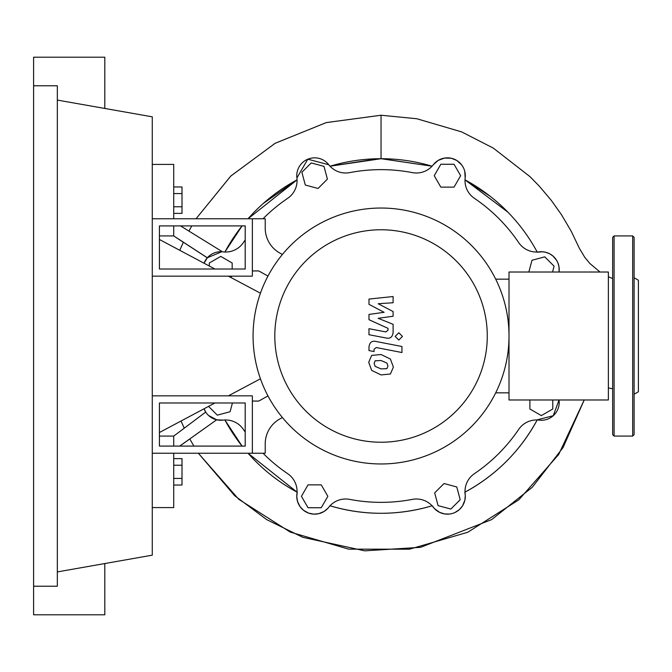 <?xml version="1.0" encoding="UTF-8"?>
<svg xmlns="http://www.w3.org/2000/svg" width="672" height="672" viewBox="0 0 672 672"><rect width="100%" height="100%" fill="white"/><g stroke="black" fill="none" stroke-linecap="round" stroke-linejoin="round"><path stroke-width="1.01" d="M159.424 402.982L245.204 402.982L245.204 446.09L159.424 446.09L159.424 402.982M152.275 395.833L252.361 395.833L252.361 453.239L152.275 453.239M260.442 378.798L228.396 395.833M214.948 402.982L159.424 432.508M159.424 239.492L214.948 269.018M228.396 276.167L260.442 293.202M450.853 509.057L438.094 505.638L434.675 492.878L444.016 483.538L456.775 486.956L460.194 499.716L450.853 509.057M552.77 399.983L552.77 409.004L541.338 415.607L529.897 409.004L529.897 399.983M528.847 272.017L531.997 260.266L544.757 256.847L554.098 266.188L552.527 272.017M454.037 164.262L460.648 175.703L454.037 187.144L440.832 187.144L434.23 175.703L440.832 164.262L454.037 164.262M311.22 162.943L323.98 166.362L327.398 179.122L318.058 188.462L305.298 185.044L301.879 172.284L311.22 162.943M209.303 266.011L209.303 262.996L220.744 256.393L232.176 262.996L232.176 269.018M232.176 276.167L230.404 277.234M229.673 395.153L230.353 395.833M232.428 402.982L230.084 411.734L217.325 415.153L208.555 406.384M308.036 507.738L301.434 496.297L308.036 484.856L321.241 484.856L327.852 496.297L321.241 507.738L308.036 507.738M221.676 251.756L207.337 257.779L204.044 263.214A17.875 17.875 0 0 1 222.953 251.866A21.445 21.445 0 0 0 243.356 242.626A166.354 166.354 0 0 1 245.204 239.954M263.021 218.761A166.354 166.354 0 0 1 287.666 198.324A21.445 21.445 0 0 0 296.906 177.912A17.875 17.875 0 0 1 328.742 164.724A21.445 21.445 0 0 0 349.709 172.62A166.354 166.354 0 0 1 412.364 172.62A21.445 21.445 0 0 0 433.331 164.724A17.875 17.875 0 0 1 465.167 177.912A21.445 21.445 0 0 0 474.415 198.324A166.354 166.354 0 0 1 518.717 242.626A21.445 21.445 0 0 0 539.12 251.866A17.875 17.875 0 0 1 559.045 272.017L559.028 267.044L557.987 263.113L556.651 260.392L552.913 255.99L549.738 253.831L545.807 252.294L542.606 251.773L537.272 252.202M454.994 512.492L459.32 509.645L462.512 505.89L464.856 500.304L465.293 495.541L464.839 492.24C496.104 475.213 520.254 451.072 537.272 419.798L553.249 415.724L559.045 399.983A17.875 17.875 0 0 1 539.12 420.134A21.445 21.445 0 0 0 518.717 429.374A166.354 166.354 0 0 1 474.415 473.676A21.445 21.445 0 0 0 465.167 494.088A17.875 17.875 0 0 1 433.331 507.276A21.445 21.445 0 0 0 412.364 499.38A166.354 166.354 0 0 1 349.709 499.38A21.445 21.445 0 0 0 328.742 507.276A17.875 17.875 0 0 1 296.906 494.088A21.445 21.445 0 0 0 287.666 473.676A166.354 166.354 0 0 1 263.021 453.239M245.204 432.046A166.354 166.354 0 0 1 243.356 429.374A21.445 21.445 0 0 0 222.953 420.134A17.875 17.875 0 0 1 204.044 408.786L205.766 412.146M274.806 336A106.235 106.235 0 0 0 381.041 442.235A106.235 106.235 0 0 0 487.276 336A106.235 106.235 0 0 0 381.041 229.765A106.235 106.235 0 0 0 274.806 336M253.075 336A127.966 127.966 0 0 0 381.041 463.966A127.966 127.966 0 0 0 509.006 336L509.006 399.983L608.378 399.983L608.378 272.017L509.006 272.017L509.006 336A127.966 127.966 0 0 0 381.041 208.034A127.966 127.966 0 0 0 253.075 336M495.692 279.166L509.006 279.166M495.692 392.834L509.006 392.834M282.391 417.505L279.812 418.95A28.594 28.594 0 0 0 265.222 443.881L265.222 453.239L252.361 453.239M152.275 276.167L252.361 276.167L252.361 218.761L265.222 218.761L265.222 228.119A28.594 28.594 0 0 0 279.812 253.05L282.391 254.495M252.361 270.942L258.796 270.942L267.96 276.091M252.361 401.058L258.796 401.058L267.96 395.909M386.896 368.651L387.962 366.038L386.896 363.048L381.058 360.528L375.178 360.772L374.119 363.342L375.178 366.374L381.058 368.911L386.896 368.651M390.415 359.058L381.058 354.514L371.658 355.412L368.701 362.292L371.658 370.364L381.058 374.926L390.415 374.01L393.38 367.088L390.415 359.058M401.948 346.508L375.875 341.443C371.86 340.536 369.558 342.434 368.978 347.138L368.978 350.566L374.069 351.557L374.069 349.238L376.244 347.533L401.948 352.531L401.948 346.508M395.161 336.412L398.815 340.057L402.461 336.412L398.815 332.758L395.161 336.412M368.978 304.332L384.115 312.32L368.978 314.429L368.978 319.687L388.013 328.348L388.013 330.221L385.846 331.934L368.962 328.692L368.962 334.715L386.24 338.024C390.256 338.923 392.549 337.008 393.12 332.304L393.103 324.324L378.193 318.301L393.103 316.243L393.103 311.539L378.193 303.736L393.103 302.744L393.103 296.537L368.978 299.074L368.978 304.332M159.424 269.018L245.204 269.018L245.204 225.91L159.424 225.91L159.424 269.018M252.361 218.761L152.275 218.761M378.302 158.726L330.011 166.211L381.041 158.71L432.062 166.211L381.545 158.71M297.058 179.861A177.29 177.29 0 0 0 248.044 218.761L297.058 179.861L263.332 203.414M257.51 208.824L254.772 211.546M490.006 196.148L465.016 179.861L507.973 212.226M173.72 213.377L182.011 213.377L182.011 186.959L173.72 186.959M173.72 206.774L182.011 206.774M173.72 193.57L182.011 193.57M173.72 465.226L182.011 465.226L182.011 458.623L173.72 458.623M173.72 485.041L182.011 485.041L182.011 465.226M173.72 478.43L182.011 478.43M535.836 249.572L537.18 252.025A177.29 177.29 0 0 0 465.016 179.861M433.322 164.732L438.186 160.406L444.503 158.071L451.366 158.264L456.784 160.465L461.664 164.884L463.394 167.647M464.764 171.335L465.167 177.92M330.011 166.211A177.29 177.29 0 0 1 432.062 166.211M296.906 177.937L307.818 159.18L328.768 164.758M224.893 252.025L242.071 225.91A177.29 177.29 0 0 0 224.893 252.025M180.541 225.91L222.466 251.815M537.18 419.975A177.29 177.29 0 0 1 465.016 492.139M297.058 492.139L248.044 453.239A177.29 177.29 0 0 0 297.058 492.139M242.071 446.09L224.893 419.975A177.29 177.29 0 0 0 242.071 446.09M449.484 514.055L444.587 513.946L439.513 512.316L434.398 508.519L432.256 505.73C398.11 515.802 363.964 515.802 329.818 505.73M432.062 505.789A177.29 177.29 0 0 1 330.011 505.789M559.045 399.983A17.875 17.875 0 0 1 539.12 420.134M327.76 508.435L324.08 511.476L318.553 513.736L313.614 514.139L308.498 513.08L303.458 510.241L300.048 506.612L297.553 501.522L296.772 496.574L297.234 492.24M222.986 420.126L216.678 419.807L208.58 415.498M179.71 446.09L216.67 419.798L189.781 438.934L193.889 446.09L189.781 438.934M179.768 446.09L189.806 438.976M173.72 446.09L173.72 436.086L205.716 412.07M207.304 257.813L183.347 242.222L179.777 250.312L183.347 242.222M207.337 257.779L173.72 235.914L173.72 225.91M183.322 242.281L173.72 235.914L159.424 235.914M600.02 272.017L589.865 263.474L584.665 257.166L579.356 248.262L571.175 231.176L561.506 214.754L551.258 200.315L539.305 186.169L530.023 176.669L493.357 148.134L461.605 131.88L416.825 118.742L381.041 115.24L326.374 122.564L275.234 143.237L230.857 175.98L196.039 218.761L230.74 176.098L275.05 143.346L326.214 122.606L381.041 115.24L381.041 158.71M188.882 231.143L191.78 225.91L188.882 231.143M612.662 278.544L608.378 276.738M152.275 507.578L173.72 507.578L173.72 453.239M159.424 436.086L173.72 436.086M173.72 218.761L173.72 164.422L152.275 164.422M634.108 296.764L634.108 292.958M634.108 394.237L638.4 391.759L638.4 280.241L634.108 277.763M634.108 336L634.108 434.658L632.68 436.086L632.68 235.914L634.108 237.342L634.108 336M612.662 434.658L612.662 237.342L614.09 235.914L614.09 436.086L612.662 434.658M634.108 379.042L634.108 375.236M33.6 85.789L57.338 85.789L57.338 586.211L33.6 586.211L33.6 57.196L104.807 57.196L104.807 108.452M104.807 563.548L104.807 614.804L33.6 614.804L33.6 586.211M57.338 100.086L152.275 116.827L152.275 555.173L57.338 571.914M584.228 399.983L558.684 454.507L518.818 499.825L467.754 532.274L409.508 549.192L348.718 549.158L290.22 532.09L238.72 499.262L198.358 453.239L234.696 495.718L266.717 519.632L302.812 537.323L364.678 550.838L420.647 547.31L491.66 519.599L532.308 487.234L563.027 447.594L584.228 399.983M184.279 428.19L181.012 421.033L184.279 428.19M608.378 387.962L612.662 388.76M632.68 436.086L614.09 436.086M614.09 235.914L632.68 235.914"/></g></svg>
